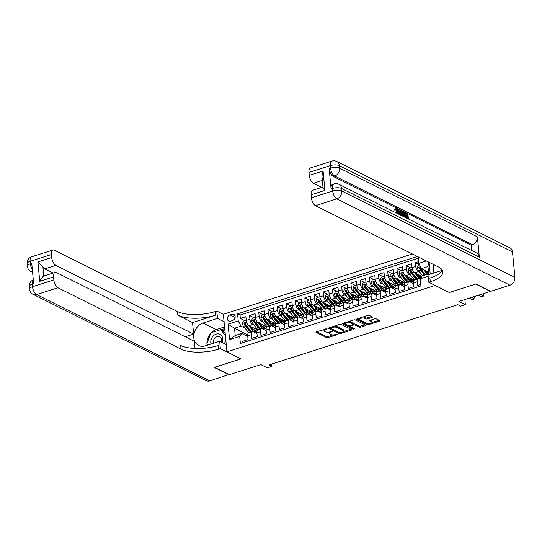 <?xml version="1.0" encoding="UTF-8"?>
<svg xmlns="http://www.w3.org/2000/svg" width="542" height="542" viewBox="0 0 542 542"><rect width="100%" height="100%" fill="white"/><g stroke="black" fill="none" stroke-linecap="round" stroke-linejoin="round"><path stroke-width="0.81" d="M327.083 328.75L316.44 331.812A1.077 0.4 174.6 0 0 315.945 332.205A1.077 0.4 174.6 0 0 316.115 332.388L326.521 337.578A1.077 0.4 174.6 0 0 328.005 337.578L337.612 334.516L337.835 334.109L335.559 334.509A3.448 1.267 174.6 0 1 330.816 334.509L329.949 334.075A3.448 1.267 174.6 0 1 329.407 333.479A3.448 1.267 174.6 0 1 330.993 332.232L332.463 331.433L330.18 331.826A3.448 1.267 174.6 0 1 325.437 331.826L324.57 331.392A3.448 1.267 174.6 0 1 324.035 330.796A3.448 1.267 174.6 0 1 325.613 329.55L327.083 328.75M371.914 317.456A1.077 0.4 174.6 0 0 372.408 317.07A1.077 0.4 174.6 0 0 372.239 316.88L369.319 315.424A1.077 0.4 174.6 0 0 367.842 315.424L357.171 318.825A1.077 0.4 174.6 0 0 356.677 319.218A1.077 0.4 174.6 0 0 356.846 319.407L367.252 324.59A1.077 0.4 174.6 0 0 368.729 324.59L379.4 321.189A1.077 0.4 174.6 0 0 379.895 320.803A1.077 0.4 174.6 0 0 379.725 320.613L376.202 318.859A1.077 0.4 174.6 0 0 374.718 318.859L370.152 320.315A1.077 0.4 174.6 0 0 369.658 320.701A1.077 0.4 174.6 0 0 369.827 320.891L371.575 321.758A2.879 1.064 174.6 0 1 372.029 322.26A2.879 1.064 174.6 0 1 370.01 323.479A2.879 1.064 174.6 0 1 366.738 323.303L359.888 319.888A2.879 1.064 174.6 0 1 359.441 319.387A2.879 1.064 174.6 0 1 361.453 318.168A2.879 1.064 174.6 0 1 364.725 318.344L365.87 318.913A1.077 0.4 174.6 0 0 367.347 318.913L371.914 317.456L371.839 316.684M449.21 292.443L435.084 285.478L226.922 351.839L241.055 358.885L214.571 367.327L229.293 374.671L260.844 364.61L267.321 367.842L271.928 366.372L268.981 364.908L457.8 304.712L460.747 306.176L465.354 304.712L464.867 299.57M449.216 292.524L475.7 284.083L490.422 291.42L458.878 301.481L465.354 304.712M341.203 324.394A1.077 0.4 174.6 0 0 339.719 324.394L329.055 327.795A1.077 0.4 174.6 0 0 328.56 328.181A1.077 0.4 174.6 0 0 328.73 328.371L339.129 333.554A1.077 0.4 174.6 0 0 340.613 333.554L351.284 330.153A1.077 0.4 174.6 0 0 351.778 329.766A1.077 0.4 174.6 0 0 351.609 329.577L341.203 324.394M343.113 323.31L353.784 319.909A1.077 0.4 174.6 0 1 355.261 319.909L365.667 325.098A1.077 0.4 174.6 0 1 365.836 325.281A1.077 0.4 174.6 0 1 365.342 325.674L360.776 327.131A1.077 0.4 174.6 0 1 359.292 327.131L355.071 325.024A1.077 0.4 174.6 0 0 353.594 325.024L350.566 325.993A1.077 0.4 174.6 0 0 350.071 326.379A1.077 0.4 174.6 0 0 350.24 326.569L354.631 328.757L353.364 329.163L342.788 323.886A1.077 0.4 174.6 0 1 342.619 323.703A1.077 0.4 174.6 0 1 343.113 323.31M418.6 261.623L415.362 262.653L419.461 264.699M420.003 272.375L418.451 271.603A4.39 2.08 -107.7 0 1 415.707 266.359L412.028 267.538L411.676 263.832L406.148 265.594L410.592 267.809M410.789 275.309L409.237 274.537A4.39 2.08 -107.7 0 1 406.5 269.299L402.814 270.472L402.462 266.766L396.94 268.527L401.378 270.743M401.581 278.249L400.03 277.47A4.39 2.08 -107.7 0 1 397.286 272.233L393.607 273.412L393.255 269.699L387.726 271.461L392.171 273.676M392.367 281.183L390.816 280.41A4.39 2.08 -107.7 0 1 388.079 275.173L384.393 276.345L384.041 272.64L378.519 274.401L382.957 276.616M383.16 284.116L381.609 283.344A4.39 2.08 -107.7 0 1 378.865 278.107L375.179 279.279L374.834 275.573L369.305 277.335L373.75 279.55M373.946 287.057L372.395 286.284A4.39 2.08 -107.7 0 1 369.658 281.047L365.972 282.219L365.62 278.513L360.091 280.275L364.536 282.49M364.739 289.99L363.187 289.218A4.39 2.08 -107.7 0 1 360.444 283.981L356.758 285.153L356.412 281.447L350.884 283.209L355.328 285.424M355.525 292.931L353.973 292.158A4.39 2.08 -107.7 0 1 351.236 286.914L347.551 288.093L347.198 284.381L341.67 286.149L346.114 288.358M346.318 295.864L344.766 295.092A4.39 2.08 -107.7 0 1 342.022 289.855L338.337 291.027L337.991 287.321L332.463 289.082L336.907 291.298M337.104 298.805L335.552 298.025A4.39 2.08 -107.7 0 1 332.815 292.788L329.13 293.967L328.777 290.255L323.249 292.016L327.693 294.231M327.89 301.738L326.338 300.966A4.39 2.08 -107.7 0 1 323.601 295.729L319.916 296.901L319.57 293.195L314.042 294.956L318.479 297.172M318.682 304.672L317.131 303.899A4.39 2.08 -107.7 0 1 314.394 298.662L310.708 299.834L310.356 296.128L304.828 297.89L309.272 300.105M309.468 307.612L307.917 306.84A4.39 2.08 -107.7 0 1 305.18 301.596L301.494 302.775L301.142 299.069L295.62 300.83L300.058 303.046M300.261 310.546L298.71 309.773A4.39 2.08 -107.7 0 1 295.966 304.536L292.287 305.708L291.935 302.002L286.406 303.764L290.851 305.979M291.047 313.486L289.496 312.707A4.39 2.08 -107.7 0 1 286.759 307.47L283.073 308.649L282.721 304.936L277.199 306.697L281.637 308.913M281.84 316.42L280.289 315.647A4.39 2.08 -107.7 0 1 277.545 310.41L273.866 311.582L273.514 307.876L267.985 309.638L272.43 311.853M272.626 319.353L271.075 318.581A4.39 2.08 -107.7 0 1 268.337 313.344L264.652 314.516L264.3 310.81L258.778 312.571L263.216 314.787M263.419 322.294L261.867 321.521A4.39 2.08 -107.7 0 1 259.123 316.284L255.445 317.456L255.092 313.75L249.564 315.512L249.916 319.218A4.39 2.08 72.3 0 0 252.653 324.455L254.205 325.227M254.008 317.727L249.564 315.512M242.653 342.74L242.511 341.304L248.04 339.543L247.687 335.83A4.39 2.08 72.3 0 1 248.71 332.822L252.396 331.65A4.39 2.08 72.3 0 0 251.373 334.658L251.725 338.364L257.254 336.602L256.901 332.896A4.39 2.08 72.3 0 1 257.924 329.888L261.61 328.716A4.39 2.08 -107.7 0 1 262.558 328.831L266.176 330.64M261.61 328.716A4.39 2.08 -107.7 0 0 260.587 331.724L260.932 335.43L266.461 333.669L266.108 329.963A4.39 2.08 72.3 0 1 267.131 326.955L270.817 325.776A4.39 2.08 -107.7 0 1 271.766 325.898L275.383 327.7M270.817 325.776A4.39 2.08 -107.7 0 0 269.794 328.784L270.146 332.497L275.675 330.728L275.322 327.022A4.39 2.08 72.3 0 1 276.345 324.014L280.031 322.842A4.39 2.08 -107.7 0 1 280.98 322.957L284.597 324.766M280.031 322.842A4.39 2.08 -107.7 0 0 279.008 325.85L279.36 329.556L284.882 327.795L284.536 324.089A4.39 2.08 72.3 0 1 285.553 321.081L289.238 319.902A4.39 2.08 -107.7 0 1 290.187 320.024L293.811 321.826M289.238 319.902A4.39 2.08 -107.7 0 0 288.215 322.91L288.568 326.623L294.096 324.861L293.744 321.149A4.39 2.08 72.3 0 1 294.767 318.14L298.452 316.968A4.39 2.08 -107.7 0 1 299.401 317.09L303.019 318.892M298.452 316.968A4.39 2.08 -107.7 0 0 297.429 319.976L297.782 323.682L303.303 321.921L302.958 318.215A4.39 2.08 72.3 0 1 303.974 315.207L307.66 314.035A4.39 2.08 -107.7 0 1 308.608 314.15L312.233 315.959M307.66 314.035A4.39 2.08 -107.7 0 0 306.637 317.043L306.989 320.749L312.517 318.987L312.165 315.281A4.39 2.08 72.3 0 1 313.188 312.273L316.874 311.094A4.39 2.08 -107.7 0 1 317.822 311.216L321.44 313.019M316.874 311.094A4.39 2.08 -107.7 0 0 315.851 314.103L316.203 317.808L321.724 316.047L321.379 312.341A4.39 2.08 72.3 0 1 322.402 309.333L326.081 308.161A4.39 2.08 -107.7 0 1 327.029 308.276L330.654 310.085M326.081 308.161A4.39 2.08 -107.7 0 0 325.058 311.169L325.41 314.875L330.938 313.113L330.586 309.407A4.39 2.08 72.3 0 1 331.609 306.399L335.295 305.221A4.39 2.08 -107.7 0 1 336.243 305.342L339.861 307.145M335.295 305.221A4.39 2.08 -107.7 0 0 334.272 308.229L334.624 311.941L340.146 310.18L339.8 306.467A4.39 2.08 72.3 0 1 340.823 303.459L344.502 302.287A4.39 2.08 -107.7 0 1 345.457 302.409L349.075 304.211M344.502 302.287A4.39 2.08 -107.7 0 0 343.486 305.295L343.831 309.001L349.36 307.239L349.007 303.534A4.39 2.08 72.3 0 1 350.03 300.525L353.716 299.353A4.39 2.08 -107.7 0 1 354.664 299.469L358.282 301.271M353.716 299.353A4.39 2.08 -107.7 0 0 352.693 302.361L353.045 306.067L358.574 304.306L358.221 300.593A4.39 2.08 72.3 0 1 359.244 297.585L362.93 296.413A4.39 2.08 -107.7 0 1 363.878 296.535L367.496 298.337M362.93 296.413A4.39 2.08 -107.7 0 0 361.907 299.421L362.252 303.127L367.781 301.366L367.429 297.66A4.39 2.08 72.3 0 1 368.452 294.652L372.137 293.479A4.39 2.08 -107.7 0 1 373.086 293.595L376.704 295.404M372.137 293.479A4.39 2.08 -107.7 0 0 371.114 296.488L371.466 300.193L376.995 298.432L376.643 294.726A4.39 2.08 72.3 0 1 377.666 291.718L381.351 290.539A4.39 2.08 -107.7 0 1 382.3 290.661L385.918 292.463M381.351 290.539A4.39 2.08 -107.7 0 0 380.328 293.547L380.674 297.26L386.202 295.498L385.85 291.786A4.39 2.08 72.3 0 1 386.873 288.778L390.558 287.606A4.39 2.08 -107.7 0 1 391.507 287.721L395.125 289.53M390.558 287.606A4.39 2.08 -107.7 0 0 389.535 290.614L389.888 294.32L395.416 292.558L395.064 288.852A4.39 2.08 72.3 0 1 396.087 285.844L399.772 284.665A4.39 2.08 -107.7 0 1 400.721 284.787L404.339 286.589M399.772 284.665A4.39 2.08 -107.7 0 0 398.749 287.673L399.095 291.386L404.623 289.624L404.271 285.912A4.39 2.08 72.3 0 1 405.294 282.904L408.98 281.732A4.39 2.08 -107.7 0 1 409.928 281.854L413.546 283.656M408.98 281.732A4.39 2.08 -107.7 0 0 407.957 284.74L408.309 288.446L413.837 286.684L413.485 282.978A4.39 2.08 72.3 0 1 414.508 279.97L418.194 278.798A4.39 2.08 -107.7 0 1 419.142 278.913L420.287 279.489M412.028 267.538A4.39 2.08 72.3 0 0 414.766 272.775L421.906 276.339M402.814 270.472A4.39 2.08 72.3 0 0 405.552 275.709L414.291 280.065M393.607 273.412A4.39 2.08 72.3 0 0 396.344 278.649L405.084 283.005M384.393 276.345A4.39 2.08 72.3 0 0 387.13 281.583L395.87 285.939M375.179 279.279A4.39 2.08 72.3 0 0 377.923 284.523L386.663 288.879M365.972 282.219A4.39 2.08 72.3 0 0 368.709 287.456L377.449 291.813M356.758 285.153A4.39 2.08 72.3 0 0 359.502 290.39L368.242 294.753M347.551 288.093A4.39 2.08 72.3 0 0 350.288 293.33L359.028 297.687M338.337 291.027A4.39 2.08 72.3 0 0 341.081 296.264L349.814 300.62M329.13 293.967A4.39 2.08 72.3 0 0 331.867 299.204L340.606 303.561M319.916 296.901A4.39 2.08 72.3 0 0 322.659 302.138L331.392 306.494M310.708 299.834A4.39 2.08 72.3 0 0 313.445 305.078L322.185 309.435M301.494 302.775A4.39 2.08 72.3 0 0 304.238 308.012L312.971 312.368M292.287 305.708A4.39 2.08 72.3 0 0 295.024 310.945L303.764 315.302M283.073 308.649A4.39 2.08 72.3 0 0 285.81 313.886L294.55 318.242M273.866 311.582A4.39 2.08 72.3 0 0 276.603 316.819L285.343 321.176M264.652 314.516A4.39 2.08 72.3 0 0 267.389 319.76L276.129 324.116M255.445 317.456A4.39 2.08 72.3 0 0 258.182 322.693L266.921 327.05M230.567 321.169L232.593 320.518A3.401 2.724 -63.5 0 0 235.093 317.531A3.401 2.724 -63.5 0 0 233.812 314.326A3.401 2.724 -63.5 0 0 231.996 314.224L229.971 314.868A3.401 2.724 -63.5 0 0 227.471 317.856A3.401 2.724 -63.5 0 0 228.751 321.06A3.401 2.724 -63.5 0 0 230.567 321.169M433.085 264.3L433.905 272.972M412.401 253.988L223.365 314.252L226.922 351.839M417.394 256.481L237.559 313.811L238.229 320.918L240.973 326.155L244.998 328.167M418.146 256.854L418.763 263.365L426.358 260.946M429.101 262.314L430.219 274.144M428.139 276.284L420.219 278.812L420.897 285.919L240.363 343.472L239.693 336.358L229.557 339.59L228.101 324.15L238.229 320.918M418.275 258.216L240.031 315.044L240.357 318.445L245.878 316.684L246.231 320.39A4.39 2.08 72.3 0 0 248.968 325.627L257.707 329.99M256.962 333.574L253.344 331.772A4.39 2.08 72.3 0 0 252.396 331.65M418.194 278.798A4.39 2.08 -107.7 0 0 417.171 281.806L417.523 285.512L420.761 284.482M259.123 316.284L258.778 312.571M268.337 313.344L267.985 309.638M277.545 310.41L277.199 306.697M286.759 307.47L286.406 303.764M295.966 304.536L295.62 300.83M305.18 301.596L304.828 297.89M314.394 298.662L314.042 294.956M323.601 295.729L323.249 292.016M332.815 292.788L332.463 289.082M342.022 289.855L341.67 286.149M351.236 286.914L350.884 283.209M360.444 283.981L360.091 280.275M369.658 281.047L369.305 277.335M378.865 278.107L378.519 274.401M388.079 275.173L387.726 271.461M397.286 272.233L396.94 268.527M406.5 269.299L406.148 265.594M415.707 266.359L415.362 262.653M420.219 278.812L422.191 275.919L428.641 273.866L427.95 266.549L421.5 268.608L428.471 272.084M240.973 326.155L234.523 328.215L235.214 335.525L241.664 333.472L239.693 336.358M247.674 334.773L234.523 328.215L228.101 324.15M247.755 336.507L241.664 333.472M271.928 366.372L271.705 364.034M254.191 332.192L256.955 331.304M244.794 320.661L240.357 318.445M240.031 315.044L237.559 313.811M263.398 329.251L266.169 328.371M272.612 326.318L275.377 325.437M281.82 323.378L284.591 322.497M291.034 320.444L293.798 319.563M300.241 317.51L303.012 316.623M309.455 314.57L312.219 313.689M318.662 311.636L321.433 310.749M327.876 308.696L330.64 307.815M337.083 305.763L339.854 304.882M346.297 302.822L349.062 301.941M355.505 299.889L358.276 299.008M364.719 296.955L367.483 296.067M373.926 294.015L376.697 293.134M383.14 291.081L385.911 290.2M392.354 288.141L395.118 287.26M401.561 285.207L404.332 284.326M410.775 282.274L413.539 281.386M421.5 268.608L418.763 263.365M235.214 335.525L229.557 339.59M428.607 262.071L427.95 266.549M429.237 274.462L428.641 273.866M324.062 329.387A3.448 1.267 174.6 0 0 323.933 329.78L324.035 330.796M329.475 332.009A3.448 1.267 174.6 0 0 329.312 332.463L329.407 333.479M316.724 331.724L326.426 336.562A1.077 0.4 174.6 0 0 327.903 336.562L333.154 334.888M343.567 331.568L350.904 329.231M329.333 327.7L339.035 332.537A1.077 0.4 174.6 0 0 339.36 332.632M330.857 327.876L330.627 328.283L339.759 332.835L342.11 332.415A3.448 1.267 174.6 0 0 343.696 331.169A3.448 1.267 174.6 0 0 343.154 330.573L336.914 327.463A3.448 1.267 174.6 0 0 332.171 327.463L330.857 327.876L330.796 327.239M343.696 331.169L343.594 330.153A3.448 1.267 174.6 0 0 343.059 329.556L343.154 330.573M334.475 326.067A3.448 1.267 174.6 0 1 336.812 326.447L343.059 329.556M364.962 324.746L360.681 326.115L360.776 327.131M353.262 324.082L353.499 324.008A1.077 0.4 174.6 0 1 354.976 324.008L359.197 326.115A1.077 0.4 174.6 0 0 360.681 326.115M343.391 323.222L353.547 328.215M350.694 322.842A2.879 1.064 174.6 0 0 347.422 322.666A2.879 1.064 174.6 0 0 345.41 323.886A2.879 1.064 174.6 0 0 345.857 324.38L348.269 325.586A1.077 0.4 174.6 0 0 349.753 325.586L352.781 324.624A1.077 0.4 174.6 0 0 353.276 324.231A1.077 0.4 174.6 0 0 353.106 324.048L350.694 322.842L350.599 321.826A2.879 1.064 174.6 0 0 348.77 321.508M345.383 322.585A2.879 1.064 174.6 0 0 345.315 322.869L345.41 323.886M353.276 324.231L353.181 323.215A1.077 0.4 174.6 0 0 353.011 323.032L353.106 324.048M350.599 321.826L353.011 323.032M362.876 317.009A2.879 1.064 174.6 0 1 364.631 317.327L365.769 317.897A1.077 0.4 174.6 0 0 367.252 317.897L371.541 316.535M359.4 318.12A2.879 1.064 174.6 0 0 359.339 318.371L359.441 319.387M372.029 322.26L371.927 321.243A2.879 1.064 174.6 0 0 371.48 320.742L371.575 321.758M370.43 320.22L371.48 320.742M371.968 322.51L379.027 320.268M357.449 318.737L367.151 323.574A1.077 0.4 174.6 0 0 368.472 323.621M246.292 320.884L245.919 320.302L243.155 321.182L242.43 323.506A2.906 1.375 72.3 0 0 243.514 326.291L247.274 331.04A8.394 3.977 72.3 0 0 249.076 332.707M252.382 328.886A6.971 3.299 72.3 0 0 252.409 327.341M248.527 325.342L251.881 329.57A8.394 3.977 72.3 0 0 255.797 331.636A8.394 3.977 72.3 0 0 257.396 329.827M250.323 326.304L252.111 328.56A6.971 3.299 72.3 0 0 255.363 330.274A6.971 3.299 72.3 0 0 256.427 329.346M251.928 331.799A8.394 3.977 -107.7 0 1 250.126 330.132L246.366 325.383A2.906 1.375 -107.7 0 1 245.431 323.398C244.889 322.68 244.523 322.802 244.327 323.75A2.906 1.375 72.3 0 0 245.262 325.735L249.022 330.485A8.394 3.977 72.3 0 0 250.824 332.151M254.828 329.604A8.394 3.977 72.3 0 0 254.936 328.608M254.144 328.208A6.971 3.299 -107.7 0 1 253.703 330.003M250.797 330.891A6.971 3.299 -107.7 0 1 249.252 329.475L245.492 324.726A1.484 0.705 -107.7 0 1 245.174 324.17L244.327 323.75M254.401 330.295A6.971 3.299 72.3 0 0 255.126 328.696M245.431 323.398L245.106 322.951M222.193 342.537A7.134 5.711 -63.5 0 0 219.212 334.048A7.134 5.711 -63.5 0 0 212.721 336.528A7.134 5.711 -63.5 0 0 211.048 344.014M221.265 342.077A4.885 3.909 -63.5 0 0 219.639 336.704A4.885 3.909 -63.5 0 0 219.137 336.501A4.885 3.909 -63.5 0 0 214.727 338.154A4.885 3.909 -63.5 0 0 213.521 343.228M207.091 344.272L207.681 345.091L206.82 343.892L210.892 332.808L220.838 329.638L223.189 330.816L225.187 333.506M220.838 329.638L225.404 335.796M225.804 340.01L224.456 343.669M228.995 374.522L209.768 380.891L36.632 294.57A6.585 5.271 -63.5 0 1 33.116 294.367A6.585 6.585 0 0 1 29.498 289.096A6.585 2.425 -5.4 0 1 32.52 286.711L53.848 279.916A6.585 3.116 72.3 0 0 57.953 287.768L36.632 294.57A6.585 3.116 -107.7 0 1 32.52 286.711L32.283 284.171L33.665 283.73L31.741 263.412L30.366 263.852L30.122 261.312A6.585 3.116 -107.7 0 1 31.653 256.8L52.98 250.004A6.585 3.116 72.3 0 0 51.443 254.516L30.122 261.312A6.585 2.425 174.6 0 0 27.1 263.697A6.585 6.585 0 0 1 31.653 256.8M229.022 374.759L214.3 367.415L240.953 358.838M224.07 321.697L217.491 318.418L203.081 323.012A12.344 9.878 -63.5 0 0 194.009 333.858A12.344 9.878 -63.5 0 0 198.65 345.491A12.344 9.878 -63.5 0 0 205.242 345.871L219.652 341.27L220.35 348.642L218.785 349.136A27.439 10.102 -5.4 0 1 181.035 349.136L57.953 287.768M217.491 318.418L216.8 311.054L215.235 311.548A27.439 10.102 -5.4 0 1 177.485 311.548L54.403 250.18A6.585 3.116 72.3 0 0 52.98 250.004M192.552 322.551L215.581 315.207A27.439 10.102 -5.4 0 1 177.83 315.207L192.552 322.551L193.643 334.082L185.235 336.758M194.998 348.459L194.321 341.291L56.517 272.585A6.585 3.116 72.3 0 0 55.094 272.402A6.585 3.116 72.3 0 0 53.563 276.915L39.749 281.318L37.913 261.922L42.94 267.199L43.78 276.041A6.585 3.116 -107.7 0 1 44.044 275.925L55.094 272.402M37.913 261.922L51.727 257.511L51.443 254.516M51.727 257.511A6.585 3.116 72.3 0 0 55.84 265.37L44.783 268.893A6.585 3.116 -107.7 0 1 42.94 267.199M193.643 334.082L55.84 265.37M209.768 380.891A6.585 5.271 116.5 0 1 206.251 380.694L33.116 294.367M226.231 344.556L219.652 341.27M240.96 358.912L220.35 348.642M223.372 314.333L216.8 311.054M53.848 279.916L53.563 276.915M53.102 273.039L44.783 268.893M218.785 349.136L218.44 345.478A27.439 10.102 -5.4 0 1 180.689 345.484L181.035 349.136M43.78 276.041C42.337 276.989 40.996 278.751 39.749 281.318M207.119 345.268A12.344 9.878 116.5 0 1 206.969 344.102M206.942 343.56A12.344 9.878 116.5 0 1 210.689 333.357M211.339 332.666A12.344 9.878 116.5 0 1 216.272 329.59L224.564 326.941M224.72 328.567L221.041 329.746M224.855 329.97L222.809 330.627M397.103 213.345L397.103 212.2L395.775 209.185M397.679 213.636L397.842 211.963L396.514 208.948L395.667 209.978L394.928 210.215L394.413 209.768L395.66 208.46M400.192 211.976L400.342 210.865L401.608 210.892L400.938 215.262M398.898 214.239L398.35 212.349M407.089 218.324L407.015 217.545L405.159 216.617L405.091 215.912L405.829 215.682L407.686 216.604L407.489 214.497L406.751 214.734L404.786 213.751M406.893 216.211L406.751 214.734M479.324 257.186L341.521 188.474A6.585 5.271 -63.5 0 0 338.933 184.341L476.736 253.053A6.585 5.271 116.5 0 1 479.324 257.186L477.407 236.868A6.585 5.271 116.5 0 1 472.455 244.72L471.073 245.16L333.269 176.455A6.585 3.116 -107.7 0 1 329.163 168.596L331.081 188.914A6.585 3.116 -107.7 0 1 332.619 184.402L333.994 183.962A6.585 3.116 72.3 0 0 332.463 188.474L331.081 188.914M471.073 245.16L471.574 250.479M401.52 215.547L401.859 211.868L402.598 211.631L404.657 212.417L405.125 217.349M475.978 283.994L449.311 292.497L428.702 282.219L430.267 281.718A27.439 10.102 174.6 0 0 442.855 271.793A27.439 10.102 174.6 0 0 438.573 267.037L315.491 205.669A6.585 3.116 -107.7 0 1 311.379 197.81L332.707 191.014L332.463 188.474A6.585 2.425 174.6 0 1 341.521 188.474L341.765 191.014L514.9 277.341A6.585 5.271 116.5 0 1 509.947 285.2L490.7 291.332L475.978 283.994M428.702 282.219L428.004 274.855L442.076 270.37M324.915 190.411L323.025 187.6L321.948 176.197L323.079 171.008L324.915 190.411L311.094 194.815L311.379 197.81M311.094 194.815A6.585 3.116 -107.7 0 1 312.632 190.303L322.971 187.01M512.502 251.942L339.367 165.615A6.585 5.271 -63.5 0 0 336.772 161.489L509.914 247.809A6.585 5.271 116.5 0 1 512.502 251.942L514.9 277.341M441.737 269.347L441.838 270.444M321.691 187.417L313.371 183.271A6.585 3.116 -107.7 0 1 309.265 175.412L323.079 171.008M329.163 168.596L330.545 168.155L330.302 165.615L308.981 172.417L309.265 175.412M308.981 172.417A6.585 3.116 -107.7 0 1 310.512 167.905L331.839 161.109A6.585 3.116 72.3 0 0 330.302 165.615A6.585 2.425 174.6 0 1 339.367 165.615L339.604 168.155L477.407 236.868M430.267 281.718L429.921 278.06A27.439 10.102 174.6 0 0 442.231 270.011M407.489 214.497L405.402 213.46L405.341 212.755L404.711 212.952M405.341 212.755L407.923 214.043L408.383 218.975M405.402 213.46L404.779 213.656M407.889 218.724L407.753 217.308L405.897 216.38L405.159 216.617M405.897 216.38L405.829 215.682M407.753 217.308L407.015 217.545M402.469 216.021L402.049 214.049L402.598 211.631M404.623 217.098L404.224 212.87L403.499 212.505L402.706 212.518L402.55 214.314L403.356 216.786M403.831 216.698L403.492 213.108L402.76 212.742L403.499 212.505L402.706 212.518M402.049 214.049L401.317 214.286M404.224 212.87L403.492 213.108M402.76 212.742L401.968 212.755M399.84 214.713L398.241 209.212L398.77 209.476L399.352 211.556L400.856 212.308L401.08 210.628M400.572 214.442L400.768 212.931L399.562 212.335L400.436 215.445L400.572 214.442L400.186 214.564M398.241 209.212L397.571 209.429M399.955 213.738L399.759 213.033M400.768 212.931L400.037 213.169M397.842 211.963L397.103 212.2M395.64 212.62L395.47 212.03L395.951 212.091L396.222 212.904M395.47 212.03L394.854 212.227M395.667 209.978L395.152 209.53L396.398 208.223C397.503 208.927 398.146 210.255 398.336 212.207L398.241 213.914M395.152 209.53L394.413 209.768M395.043 208.358L396.398 208.223M255.506 317.944L255.133 317.368L252.369 318.249L251.637 320.573A2.906 1.375 72.3 0 0 252.721 323.357L256.481 328.1A8.394 3.977 72.3 0 0 258.283 329.773M261.596 325.952A6.971 3.299 72.3 0 0 261.617 324.407M257.741 322.409L261.088 326.636A8.394 3.977 72.3 0 0 265.004 328.696A8.394 3.977 72.3 0 0 266.603 326.894M259.53 323.364L261.319 325.627A6.971 3.299 72.3 0 0 264.571 327.341A6.971 3.299 72.3 0 0 265.634 326.413M261.142 328.865A8.394 3.977 -107.7 0 1 259.34 327.192L255.58 322.443A2.906 1.375 -107.7 0 1 254.638 320.457C254.103 319.746 253.731 319.861 253.534 320.81A2.906 1.375 72.3 0 0 254.469 322.795L258.236 327.544A8.394 3.977 72.3 0 0 260.031 329.218M264.042 326.663A8.394 3.977 72.3 0 0 264.15 325.667M263.358 325.275A6.971 3.299 -107.7 0 1 262.911 327.07M260.011 327.951A6.971 3.299 -107.7 0 1 258.466 326.535L254.706 321.785A1.484 0.705 -107.7 0 1 254.381 321.237L253.534 320.81M263.615 327.354A6.971 3.299 72.3 0 0 264.333 325.762M254.638 320.457L254.32 320.017M264.713 315.01L264.34 314.428L261.583 315.308L260.851 317.639A2.906 1.375 72.3 0 0 261.935 320.417L265.695 325.166A8.394 3.977 72.3 0 0 267.497 326.84M270.804 323.018A6.971 3.299 72.3 0 0 270.831 321.474M266.949 319.468L270.302 323.696A8.394 3.977 72.3 0 0 274.218 325.762A8.394 3.977 72.3 0 0 275.817 323.96M268.744 320.43L270.533 322.686A6.971 3.299 72.3 0 0 273.785 324.401A6.971 3.299 72.3 0 0 274.848 323.472M270.35 325.925A8.394 3.977 -107.7 0 1 268.547 324.258L264.787 319.509A2.906 1.375 -107.7 0 1 263.852 317.524C263.31 316.813 262.945 316.928 262.748 317.876A2.906 1.375 72.3 0 0 263.683 319.861L267.443 324.611A8.394 3.977 72.3 0 0 269.245 326.277M273.256 323.73A8.394 3.977 72.3 0 0 273.358 322.734M272.565 322.334A6.971 3.299 -107.7 0 1 272.125 324.136M269.218 325.017A6.971 3.299 -107.7 0 1 267.673 323.601L263.913 318.852A1.484 0.705 -107.7 0 1 263.595 318.296L262.748 317.876M272.822 324.421A6.971 3.299 72.3 0 0 273.547 322.822M263.852 317.524L263.534 317.077M273.927 312.07L273.554 311.494L270.79 312.375L270.058 314.699A2.906 1.375 72.3 0 0 271.142 317.483L274.902 322.233A8.394 3.977 72.3 0 0 276.705 323.899M280.018 320.078A6.971 3.299 72.3 0 0 280.038 318.533M276.163 316.535L279.509 320.762A8.394 3.977 72.3 0 0 283.425 322.829A8.394 3.977 72.3 0 0 285.031 321.02M277.951 317.497L279.74 319.753A6.971 3.299 72.3 0 0 282.992 321.467A6.971 3.299 72.3 0 0 284.062 320.539M279.564 322.991A8.394 3.977 -107.7 0 1 277.761 321.318L274.001 316.569A2.906 1.375 -107.7 0 1 273.06 314.59C272.524 313.872 272.152 313.994 271.955 314.943A2.906 1.375 72.3 0 0 272.89 316.928L276.657 321.67A8.394 3.977 72.3 0 0 278.459 323.344M282.463 320.796A8.394 3.977 72.3 0 0 282.572 319.794M281.779 319.401A6.971 3.299 -107.7 0 1 281.332 321.196M278.432 322.077A6.971 3.299 -107.7 0 1 276.887 320.661L273.127 315.918A1.484 0.705 -107.7 0 1 272.802 315.363L271.955 314.943M282.036 321.481A6.971 3.299 72.3 0 0 282.755 319.888M273.06 314.59L272.741 314.143M283.134 309.136L282.761 308.554L280.004 309.435L279.272 311.765A2.906 1.375 72.3 0 0 280.356 314.543L284.116 319.292A8.394 3.977 72.3 0 0 285.919 320.966M289.225 317.145A6.971 3.299 72.3 0 0 289.252 315.6M285.37 313.594L288.723 317.822A8.394 3.977 72.3 0 0 292.639 319.888A8.394 3.977 72.3 0 0 294.238 318.086M287.165 314.556L288.954 316.819A6.971 3.299 72.3 0 0 292.206 318.533A6.971 3.299 72.3 0 0 293.269 317.605M288.771 320.051A8.394 3.977 -107.7 0 1 286.969 318.384L283.209 313.635A2.906 1.375 -107.7 0 1 282.274 311.65C281.732 310.939 281.366 311.054 281.169 312.002A2.906 1.375 72.3 0 0 282.104 313.987L285.864 318.737A8.394 3.977 72.3 0 0 287.666 320.403M291.677 317.856A8.394 3.977 72.3 0 0 291.779 316.86M290.986 316.467A6.971 3.299 -107.7 0 1 290.546 318.262M287.639 319.143A6.971 3.299 -107.7 0 1 286.095 317.727L282.335 312.978A1.484 0.705 -107.7 0 1 282.016 312.422L281.169 312.002M291.244 318.547A6.971 3.299 72.3 0 0 291.969 316.955M282.274 311.65L281.955 311.21M292.348 306.203L291.975 305.62L289.211 306.501L288.486 308.825A2.906 1.375 72.3 0 0 289.563 311.609L293.324 316.359A8.394 3.977 72.3 0 0 295.126 318.025M298.439 314.204A6.971 3.299 72.3 0 0 298.459 312.659M294.584 310.661L297.931 314.888A8.394 3.977 72.3 0 0 301.847 316.955A8.394 3.977 72.3 0 0 303.452 315.146M296.372 311.623L298.161 313.879A6.971 3.299 72.3 0 0 301.413 315.593A6.971 3.299 72.3 0 0 302.483 314.665M297.985 317.117A8.394 3.977 -107.7 0 1 296.183 315.444L292.423 310.702A2.906 1.375 -107.7 0 1 291.481 308.716C290.946 307.998 290.573 308.12 290.377 309.069A2.906 1.375 72.3 0 0 291.318 311.054L295.078 315.796A8.394 3.977 72.3 0 0 296.88 317.47M300.885 314.922A8.394 3.977 72.3 0 0 300.993 313.926M300.2 313.527A6.971 3.299 -107.7 0 1 299.76 315.322M296.853 316.21A6.971 3.299 -107.7 0 1 295.309 314.794L291.549 310.044A1.484 0.705 -107.7 0 1 291.223 309.489L290.377 309.069M300.458 315.613A6.971 3.299 72.3 0 0 301.176 314.014M291.481 308.716L291.162 308.269M301.555 303.263L301.183 302.687L298.425 303.567L297.693 305.891A2.906 1.375 72.3 0 0 298.777 308.676L302.538 313.418A8.394 3.977 72.3 0 0 304.34 315.092M307.646 311.271A6.971 3.299 72.3 0 0 307.673 309.726M303.791 307.721L307.145 311.955A8.394 3.977 72.3 0 0 311.061 314.014A8.394 3.977 72.3 0 0 312.659 312.212M305.586 308.683L307.375 310.945A6.971 3.299 72.3 0 0 310.627 312.659A6.971 3.299 72.3 0 0 311.691 311.731M307.192 314.184A8.394 3.977 -107.7 0 1 305.39 312.51L301.63 307.761A2.906 1.375 -107.7 0 1 300.695 305.776C300.153 305.065 299.787 305.18 299.59 306.128A2.906 1.375 72.3 0 0 300.525 308.113L304.286 312.863A8.394 3.977 72.3 0 0 306.088 314.536M310.099 311.982A8.394 3.977 72.3 0 0 310.2 310.986M309.407 310.593A6.971 3.299 -107.7 0 1 308.967 312.388M306.061 313.269A6.971 3.299 -107.7 0 1 304.523 311.853L300.756 307.104A1.484 0.705 -107.7 0 1 300.437 306.555L299.59 306.128M309.665 312.673A6.971 3.299 72.3 0 0 310.39 311.081M300.695 305.776L300.376 305.336M310.769 300.329L310.397 299.746L307.632 300.627L306.907 302.951A2.906 1.375 72.3 0 0 307.985 305.735L311.745 310.485A8.394 3.977 72.3 0 0 313.547 312.158M316.86 308.337A6.971 3.299 72.3 0 0 316.887 306.792M313.005 304.787L316.352 309.015A8.394 3.977 72.3 0 0 320.268 311.081A8.394 3.977 72.3 0 0 321.873 309.279M314.794 305.749L316.589 308.005A6.971 3.299 72.3 0 0 319.834 309.719A6.971 3.299 72.3 0 0 320.905 308.791M316.406 311.243A8.394 3.977 -107.7 0 1 314.604 309.577L310.844 304.828A2.906 1.375 -107.7 0 1 309.902 302.842C309.367 302.131 309.001 302.246 308.798 303.195A2.906 1.375 72.3 0 0 309.739 305.18L313.5 309.929A8.394 3.977 72.3 0 0 315.302 311.596M319.306 309.048A8.394 3.977 72.3 0 0 319.414 308.052M318.621 307.653A6.971 3.299 -107.7 0 1 318.181 309.455M315.275 310.336A6.971 3.299 -107.7 0 1 313.73 308.92L309.97 304.17A1.484 0.705 -107.7 0 1 309.645 303.615L308.798 303.195M318.879 309.739A6.971 3.299 72.3 0 0 319.597 308.141M309.902 302.842L309.584 302.395M319.976 297.389L319.611 296.813L316.846 297.693L316.115 300.017A2.906 1.375 72.3 0 0 317.199 302.802L320.959 307.551A8.394 3.977 72.3 0 0 322.761 309.218M326.067 305.397A6.971 3.299 72.3 0 0 326.094 303.852M322.212 301.853L325.566 306.081A8.394 3.977 72.3 0 0 329.482 308.147A8.394 3.977 72.3 0 0 331.081 306.338M324.008 302.809L325.796 305.071A6.971 3.299 72.3 0 0 329.048 306.786A6.971 3.299 72.3 0 0 330.112 305.857M325.613 308.31A8.394 3.977 -107.7 0 1 323.811 306.637L320.051 301.887A2.906 1.375 -107.7 0 1 319.116 299.902C318.574 299.191 318.208 299.306 318.012 300.254A2.906 1.375 72.3 0 0 318.947 302.24L322.707 306.989A8.394 3.977 72.3 0 0 324.509 308.662M328.52 306.115A8.394 3.977 72.3 0 0 328.628 305.112M327.829 304.719A6.971 3.299 -107.7 0 1 327.388 306.515M324.489 307.395A6.971 3.299 -107.7 0 1 322.944 305.979L319.177 301.237A1.484 0.705 -107.7 0 1 318.859 300.681L318.012 300.254M328.086 306.799A6.971 3.299 72.3 0 0 328.811 305.207M319.116 299.902L318.798 299.462M329.19 294.455L328.818 293.872L326.054 294.753L325.329 297.084A2.906 1.375 72.3 0 0 326.406 299.862L330.173 304.611A8.394 3.977 72.3 0 0 331.968 306.284M335.281 302.463A6.971 3.299 72.3 0 0 335.308 300.918M331.426 298.913L334.773 303.141A8.394 3.977 72.3 0 0 338.689 305.207A8.394 3.977 72.3 0 0 340.295 303.405M333.215 299.875L335.01 302.138A6.971 3.299 72.3 0 0 338.262 303.845A6.971 3.299 72.3 0 0 339.326 302.917M334.827 305.37A8.394 3.977 -107.7 0 1 333.025 303.703L329.265 298.954A2.906 1.375 -107.7 0 1 328.323 296.969C327.788 296.257 327.422 296.372 327.219 297.321A2.906 1.375 72.3 0 0 328.161 299.306L331.921 304.055A8.394 3.977 72.3 0 0 333.723 305.722M337.727 303.174A8.394 3.977 72.3 0 0 337.835 302.179M337.043 301.779A6.971 3.299 -107.7 0 1 336.602 303.581M333.696 304.462A6.971 3.299 -107.7 0 1 332.151 303.046L328.391 298.296A1.484 0.705 -107.7 0 1 328.066 297.741L327.219 297.321M337.3 303.866A6.971 3.299 72.3 0 0 338.018 302.273M328.323 296.969L328.005 296.528M338.398 291.521L338.032 290.939L335.268 291.82L334.536 294.143A2.906 1.375 72.3 0 0 335.62 296.928L339.38 301.677A8.394 3.977 72.3 0 0 341.182 303.344M344.488 299.523A6.971 3.299 72.3 0 0 344.516 297.978M340.633 295.979L343.987 300.207A8.394 3.977 72.3 0 0 347.903 302.273A8.394 3.977 72.3 0 0 349.502 300.464M342.429 296.941L344.217 299.198A6.971 3.299 72.3 0 0 347.469 300.912A6.971 3.299 72.3 0 0 348.533 299.983M344.034 302.436A8.394 3.977 -107.7 0 1 342.239 300.763L338.472 296.02A2.906 1.375 -107.7 0 1 337.537 294.035C337.002 293.317 336.629 293.439 336.433 294.387A2.906 1.375 72.3 0 0 337.368 296.372L341.128 301.115A8.394 3.977 72.3 0 0 342.93 302.788M346.941 300.241A8.394 3.977 72.3 0 0 347.049 299.245M346.25 298.845A6.971 3.299 -107.7 0 1 345.81 300.641M342.91 301.528A6.971 3.299 -107.7 0 1 341.365 300.112L337.605 295.363A1.484 0.705 -107.7 0 1 337.28 294.807L336.433 294.387M346.514 300.925A6.971 3.299 72.3 0 0 347.232 299.333M337.537 294.035L337.219 293.588M347.612 288.581L347.239 287.998L344.475 288.886L343.75 291.21A2.906 1.375 72.3 0 0 344.827 293.994L348.594 298.737A8.394 3.977 72.3 0 0 350.389 300.41M353.702 296.589A6.971 3.299 72.3 0 0 353.73 295.044M349.847 293.039L353.194 297.273A8.394 3.977 72.3 0 0 357.117 299.333A8.394 3.977 72.3 0 0 358.716 297.531M351.636 294.001L353.431 296.264A6.971 3.299 72.3 0 0 356.683 297.978A6.971 3.299 72.3 0 0 357.747 297.05M353.248 299.502A8.394 3.977 -107.7 0 1 351.446 297.829L347.686 293.08A2.906 1.375 -107.7 0 1 346.751 291.095C346.209 290.383 345.843 290.498 345.64 291.447A2.906 1.375 72.3 0 0 346.582 293.432L350.342 298.181A8.394 3.977 72.3 0 0 352.144 299.855M356.148 297.301A8.394 3.977 72.3 0 0 356.257 296.305M355.464 295.912A6.971 3.299 -107.7 0 1 355.024 297.707M352.117 298.588A6.971 3.299 -107.7 0 1 350.572 297.172L346.812 292.423A1.484 0.705 -107.7 0 1 346.487 291.874L345.64 291.447M355.721 297.992A6.971 3.299 72.3 0 0 356.44 296.399M346.751 291.095L346.426 290.654M356.826 285.648L356.453 285.065L353.689 285.946L352.957 288.269A2.906 1.375 72.3 0 0 354.041 291.054L357.801 295.803A8.394 3.977 72.3 0 0 359.603 297.47M362.91 293.649A6.971 3.299 72.3 0 0 362.937 292.104M359.055 290.106L362.408 294.333A8.394 3.977 72.3 0 0 366.324 296.399A8.394 3.977 72.3 0 0 367.923 294.591M360.85 291.068L362.639 293.324A6.971 3.299 72.3 0 0 365.891 295.038A6.971 3.299 72.3 0 0 366.954 294.11M362.456 296.562A8.394 3.977 -107.7 0 1 360.66 294.895L356.893 290.146A2.906 1.375 -107.7 0 1 355.958 288.161C355.423 287.443 355.051 287.565 354.854 288.513A2.906 1.375 72.3 0 0 355.789 290.498L359.549 295.248A8.394 3.977 72.3 0 0 361.351 296.914M365.362 294.367A8.394 3.977 72.3 0 0 365.471 293.371M364.671 292.971A6.971 3.299 -107.7 0 1 364.231 294.767M361.331 295.654A6.971 3.299 -107.7 0 1 359.786 294.238L356.026 289.489A1.484 0.705 -107.7 0 1 355.701 288.933L354.854 288.513M364.935 295.058A6.971 3.299 72.3 0 0 365.654 293.459M355.958 288.161L355.64 287.714M366.033 282.707L365.66 282.131L362.896 283.012L362.171 285.336A2.906 1.375 72.3 0 0 363.255 288.12L367.015 292.863A8.394 3.977 72.3 0 0 368.817 294.536M372.124 290.715A6.971 3.299 72.3 0 0 372.151 289.171M368.269 287.172L371.616 291.4A8.394 3.977 72.3 0 0 375.538 293.459A8.394 3.977 72.3 0 0 377.137 291.657M370.057 288.127L371.853 290.39A6.971 3.299 72.3 0 0 375.105 292.104A6.971 3.299 72.3 0 0 376.168 291.176M371.67 293.628A8.394 3.977 -107.7 0 1 369.868 291.955L366.107 287.206A2.906 1.375 -107.7 0 1 365.173 285.221C364.631 284.509 364.265 284.625 364.061 285.573A2.906 1.375 72.3 0 0 365.003 287.558L368.763 292.307A8.394 3.977 72.3 0 0 370.565 293.981M374.569 291.433A8.394 3.977 72.3 0 0 374.678 290.431M373.885 290.038A6.971 3.299 -107.7 0 1 373.445 291.833M370.538 292.714A6.971 3.299 -107.7 0 1 368.994 291.298L365.233 286.555A1.484 0.705 -107.7 0 1 364.915 286L364.061 285.573M374.143 292.118A6.971 3.299 72.3 0 0 374.861 290.526M365.173 285.221L364.847 284.78M375.247 279.774L374.874 279.191L372.11 280.072L371.378 282.402A2.906 1.375 72.3 0 0 372.462 285.18L376.223 289.929A8.394 3.977 72.3 0 0 378.025 291.603M381.331 287.782A6.971 3.299 72.3 0 0 381.358 286.237M377.476 284.232L380.83 288.459A8.394 3.977 72.3 0 0 384.745 290.526A8.394 3.977 72.3 0 0 386.344 288.723M379.271 285.194L381.06 287.45A6.971 3.299 72.3 0 0 384.312 289.164A6.971 3.299 72.3 0 0 385.376 288.236M380.884 290.688A8.394 3.977 -107.7 0 1 379.082 289.022L375.315 284.272A2.906 1.375 -107.7 0 1 374.38 282.287C373.844 281.576 373.472 281.691 373.275 282.639A2.906 1.375 72.3 0 0 374.21 284.625L377.977 289.374A8.394 3.977 72.3 0 0 379.773 291.04M383.783 288.493A8.394 3.977 72.3 0 0 383.892 287.497M383.099 287.097A6.971 3.299 -107.7 0 1 382.652 288.9M379.752 289.78A6.971 3.299 -107.7 0 1 378.208 288.364L374.447 283.615A1.484 0.705 -107.7 0 1 374.122 283.06L373.275 282.639M383.357 289.184A6.971 3.299 72.3 0 0 384.075 287.585M374.38 282.287L374.061 281.847M384.454 276.84L384.082 276.257L381.317 277.138L380.592 279.462A2.906 1.375 72.3 0 0 381.676 282.247L385.437 286.996A8.394 3.977 72.3 0 0 387.239 288.662M390.545 284.841A6.971 3.299 72.3 0 0 390.572 283.297M386.69 281.298L390.037 285.526A8.394 3.977 72.3 0 0 393.959 287.592A8.394 3.977 72.3 0 0 395.558 285.783M388.485 282.26L390.274 284.516A6.971 3.299 72.3 0 0 393.526 286.23A6.971 3.299 72.3 0 0 394.59 285.302M390.091 287.755A8.394 3.977 -107.7 0 1 388.289 286.081L384.529 281.339A2.906 1.375 -107.7 0 1 383.594 279.354C383.052 278.635 382.686 278.757 382.489 279.706A2.906 1.375 72.3 0 0 383.424 281.691L387.184 286.433A8.394 3.977 72.3 0 0 388.987 288.107M392.991 285.559A8.394 3.977 72.3 0 0 393.099 284.557M392.306 284.164A6.971 3.299 -107.7 0 1 391.866 285.959M388.96 286.84A6.971 3.299 -107.7 0 1 387.415 285.424L383.655 280.681A1.484 0.705 -107.7 0 1 383.336 280.126L382.489 279.706M392.564 286.244A6.971 3.299 72.3 0 0 393.289 284.652M383.594 279.354L383.269 278.906M393.668 273.9L393.296 273.317L390.531 274.198L389.8 276.528A2.906 1.375 72.3 0 0 390.884 279.306L394.644 284.055A8.394 3.977 72.3 0 0 396.446 285.729M399.759 281.908A6.971 3.299 72.3 0 0 399.779 280.363M395.904 278.358L399.251 282.592A8.394 3.977 72.3 0 0 403.167 284.652A8.394 3.977 72.3 0 0 404.766 282.849M397.692 279.32L399.481 281.583A6.971 3.299 72.3 0 0 402.733 283.297A6.971 3.299 72.3 0 0 403.797 282.368M399.305 284.814A8.394 3.977 -107.7 0 1 397.503 283.148L393.743 278.398A2.906 1.375 -107.7 0 1 392.801 276.413C392.266 275.702 391.893 275.817 391.697 276.766A2.906 1.375 72.3 0 0 392.632 278.751L396.398 283.5A8.394 3.977 72.3 0 0 398.194 285.167M402.205 282.619A8.394 3.977 72.3 0 0 402.313 281.623M401.52 281.23A6.971 3.299 -107.7 0 1 401.073 283.026M398.174 283.906A6.971 3.299 -107.7 0 1 396.629 282.49L392.869 277.741A1.484 0.705 -107.7 0 1 392.543 277.192L391.697 276.766M401.778 283.31A6.971 3.299 72.3 0 0 402.496 281.718M392.801 276.413L392.483 275.973M402.875 270.966L402.503 270.383L399.745 271.264L399.014 273.588A2.906 1.375 72.3 0 0 400.098 276.373L403.858 281.122A8.394 3.977 72.3 0 0 405.66 282.788M408.966 278.967A6.971 3.299 72.3 0 0 408.993 277.423M405.111 275.424L408.465 279.652A8.394 3.977 72.3 0 0 412.381 281.718A8.394 3.977 72.3 0 0 413.98 279.909M406.906 276.386L408.695 278.642A6.971 3.299 72.3 0 0 411.947 280.356A6.971 3.299 72.3 0 0 413.011 279.428M408.512 281.881A8.394 3.977 -107.7 0 1 406.71 280.207L402.95 275.465A2.906 1.375 -107.7 0 1 402.015 273.48C401.473 272.762 401.107 272.883 400.911 273.832A2.906 1.375 72.3 0 0 401.846 275.817L405.606 280.56A8.394 3.977 72.3 0 0 407.408 282.233M411.419 279.686A8.394 3.977 72.3 0 0 411.52 278.69M410.728 278.29A6.971 3.299 -107.7 0 1 410.287 280.085M407.381 280.973A6.971 3.299 -107.7 0 1 405.836 279.557L402.076 274.808A1.484 0.705 -107.7 0 1 401.757 274.252L400.911 273.832M410.985 280.377A6.971 3.299 72.3 0 0 411.71 278.778M402.015 273.48L401.697 273.032M412.089 268.026L411.717 267.45L408.953 268.331L408.221 270.654A2.906 1.375 72.3 0 0 409.305 273.439L413.065 278.182A8.394 3.977 72.3 0 0 414.867 279.855M418.18 276.034A6.971 3.299 72.3 0 0 418.2 274.489M414.325 272.49L417.672 276.718A8.394 3.977 72.3 0 0 420.26 278.751M416.114 273.446L417.902 275.709A6.971 3.299 72.3 0 0 421.154 277.423A6.971 3.299 72.3 0 0 421.175 277.416M417.726 278.947A8.394 3.977 -107.7 0 1 415.924 277.274L412.164 272.524A2.906 1.375 -107.7 0 1 411.222 270.539C410.687 269.828 410.314 269.943 410.118 270.892A2.906 1.375 72.3 0 0 411.053 272.877L414.82 277.626A8.394 3.977 72.3 0 0 416.622 279.299M420.626 276.745A8.394 3.977 72.3 0 0 420.734 275.749M419.942 275.356A6.971 3.299 -107.7 0 1 419.494 277.152M416.595 278.032A6.971 3.299 -107.7 0 1 415.05 276.616L411.29 271.867A1.484 0.705 -107.7 0 1 410.965 271.318L410.118 270.892M420.199 277.436A6.971 3.299 72.3 0 0 420.917 275.844M411.222 270.539L410.904 270.099M469.27 298.168L472.306 299.679L474.609 298.947L471.574 297.429M474.514 297.768L474.386 296.535L474.514 297.768M419.583 264.936L418.167 265.39L417.435 267.714A2.906 1.375 72.3 0 0 418.519 270.499L422.279 275.248A8.394 3.977 72.3 0 0 422.706 275.756M427.387 273.1A6.971 3.299 72.3 0 0 427.414 271.556M423.62 269.659L426.886 273.778A8.394 3.977 72.3 0 0 427.313 274.286M425.328 270.512L427.116 272.768A6.971 3.299 72.3 0 0 428.322 273.967M425.565 274.848A8.394 3.977 -107.7 0 1 425.131 274.34L421.371 269.591A2.906 1.375 -107.7 0 1 420.436 267.606C419.894 266.894 419.528 267.01 419.332 267.958A2.906 1.375 72.3 0 0 420.267 269.943L424.027 274.692A8.394 3.977 72.3 0 0 424.461 275.2M425.47 274.875A6.971 3.299 -107.7 0 1 424.257 273.683L420.497 268.934A1.484 0.705 -107.7 0 1 420.179 268.378L419.332 267.958M420.436 267.606L420.118 267.159M478.478 295.227L481.52 296.745L483.823 296.007L480.781 294.496M483.728 294.834L483.593 293.601L483.728 294.834M418.451 271.603L414.766 272.775M409.237 274.537L405.552 275.709M400.03 277.47L396.344 278.649M390.816 280.41L387.13 281.583M381.609 283.344L377.923 284.523M372.395 286.284L368.709 287.456M363.187 289.218L359.502 290.39M353.973 292.158L350.288 293.33M344.766 295.092L341.081 296.264M335.552 298.025L331.867 299.204M326.338 300.966L322.659 302.138M317.131 303.899L313.445 305.078M307.917 306.84L304.238 308.012M298.71 309.773L295.024 310.945M289.496 312.707L285.81 313.886M280.289 315.647L276.603 316.819M271.075 318.581L267.389 319.76M261.867 321.521L258.182 322.693M252.653 324.455L248.968 325.627M251.373 334.658L247.687 335.83M417.171 281.806L413.485 282.978M407.957 284.74L404.271 285.912M398.749 287.673L395.064 288.852M389.535 290.614L385.85 291.786M380.328 293.547L376.643 294.726M371.114 296.488L367.429 297.66M361.907 299.421L358.221 300.593M352.693 302.361L349.007 303.534M343.486 305.295L339.8 306.467M334.272 308.229L330.586 309.407M325.058 311.169L321.379 312.341M315.851 314.103L312.165 315.281M306.637 317.043L302.958 318.215M297.429 319.976L293.744 321.149M288.215 322.91L284.536 324.089M279.008 325.85L275.322 327.022M269.794 328.784L266.108 329.963M260.587 331.724L256.901 332.896M249.916 319.218L246.231 320.39M235.113 317.429L229.971 314.868M234.991 315.715L231.996 314.224M325.552 328.906L325.613 329.55M332.185 331.358L332.232 331.833M330.932 331.589L330.993 332.232M337.564 334.041L337.612 334.516M327.903 336.562L328.005 337.578M326.426 336.562L326.521 337.578M316.074 331.989L316.115 332.388M326.812 328.676L326.86 329.157M351.209 329.38L351.284 330.153M340.552 332.896L340.613 333.554M339.035 332.537L339.129 333.554M328.689 327.964L328.73 328.371M336.812 326.447L336.914 327.463M332.111 326.819L332.171 327.463M365.267 324.895L365.342 325.674M359.197 326.115L359.292 327.131M354.976 324.008L355.071 325.024M353.499 324.008L353.594 325.024M350.505 325.349L350.566 325.993M353.269 328.147L353.364 329.163M342.747 323.486L342.788 323.886M367.252 317.897L367.347 318.913M365.769 317.897L365.87 318.913M364.631 317.327L364.725 318.344M369.786 320.485L369.827 320.891M379.325 320.417L379.4 321.189M368.641 323.621L368.729 324.59M367.151 323.574L367.252 324.59M356.805 319.001L356.846 319.407M246.583 322.131L242.45 323.452M249.022 330.485L247.274 331.04M251.881 329.57L250.126 330.132M245.262 325.735L243.514 326.291M248.026 324.854L246.366 325.383M215.581 315.207L215.235 311.548M177.83 315.207L177.485 311.548M32.324 269.577A6.585 3.116 -107.7 0 1 30.366 263.852A6.585 2.425 -5.4 0 0 27.337 266.237A6.585 6.585 0 0 0 30.955 271.508A6.585 5.271 -63.5 0 0 32.547 271.948M33.299 279.848A6.585 6.585 0 0 0 29.261 286.555A6.585 2.425 174.6 0 1 32.283 284.171A6.585 3.116 -107.7 0 1 33.306 279.936M216.272 329.59L203.081 323.012M509.947 285.2L336.812 198.873L315.491 205.669M472.455 244.72L334.651 176.014L333.269 176.455M322.348 180.411L313.371 183.271M336.812 198.873A6.585 5.271 -63.5 0 0 341.765 191.014A6.585 2.425 -5.4 0 0 332.707 191.014A6.585 3.116 72.3 0 0 336.812 198.873M334.651 176.014A6.585 5.271 -63.5 0 0 339.604 168.155A6.585 2.425 -5.4 0 0 330.545 168.155A6.585 3.116 72.3 0 0 334.651 176.014M255.797 319.197L251.657 320.512M258.236 327.544L256.481 328.1M261.088 326.636L259.34 327.192M254.469 322.795L252.721 323.357M257.233 321.914L255.58 322.443M265.004 316.257L260.871 317.578M267.443 324.611L265.695 325.166M270.302 323.696L268.547 324.258M263.683 319.861L261.935 320.417M266.447 318.981L264.787 319.509M274.218 313.323L270.079 314.638M276.657 321.67L274.902 322.233M279.509 320.762L277.761 321.318M272.89 316.928L271.142 317.483M275.654 316.047L274.001 316.569M283.432 310.383L279.293 311.704M285.864 318.737L284.116 319.292M288.723 317.822L286.969 318.384M282.104 313.987L280.356 314.543M284.868 313.107L283.209 313.635M292.639 307.45L288.5 308.771M295.078 315.796L293.324 316.359M297.931 314.888L296.183 315.444M291.318 311.054L289.563 311.609M294.076 310.173L292.423 310.702M301.853 304.509L297.714 305.83M304.286 312.863L302.538 313.418M307.145 311.955L305.39 312.51M300.525 308.113L298.777 308.676M303.29 307.233L301.63 307.761M311.061 301.576L306.921 302.897M313.5 309.929L311.745 310.485M316.352 309.015L314.604 309.577M309.739 305.18L307.985 305.735M312.497 304.299L310.844 304.828M320.275 298.642L316.135 299.956M322.707 306.989L320.959 307.551M325.566 306.081L323.811 306.637M318.947 302.24L317.199 302.802M321.711 301.359L320.051 301.887M329.482 295.702L325.342 297.023M331.921 304.055L330.173 304.611M334.773 303.141L333.025 303.703M328.161 299.306L326.406 299.862M330.918 298.425L329.265 298.954M338.696 292.768L334.556 294.089M341.128 301.115L339.38 301.677M343.987 300.207L342.239 300.763M337.368 296.372L335.62 296.928M340.132 295.492L338.472 296.02M347.903 289.828L343.763 291.149M350.342 298.181L348.594 298.737M353.194 297.273L351.446 297.829M346.582 293.432L344.827 293.994M349.346 292.551L347.686 293.08M357.117 286.894L352.978 288.215M359.549 295.248L357.801 295.803M362.408 294.333L360.66 294.895M355.789 290.498L354.041 291.054M358.553 289.618L356.893 290.146M366.324 283.961L362.185 285.275M368.763 292.307L367.015 292.863M371.616 291.4L369.868 291.955M365.003 287.558L363.255 288.12M367.767 286.677L366.107 287.206M375.538 281.02L371.399 282.341M377.977 289.374L376.223 289.929M380.83 288.459L379.082 289.022M374.21 284.625L372.462 285.18M376.975 283.744L375.315 284.272M384.745 278.087L380.613 279.408M387.184 286.433L385.437 286.996M390.037 285.526L388.289 286.081M383.424 281.691L381.676 282.247M386.189 280.81L384.529 281.339M393.959 275.146L389.82 276.467M396.398 283.5L394.644 284.055M399.251 282.592L397.503 283.148M392.632 278.751L390.884 279.306M395.396 277.87L393.743 278.398M403.167 272.213L399.034 273.534M405.606 280.56L403.858 281.122M408.465 279.652L406.71 280.207M401.846 275.817L400.098 276.373M404.61 274.936L402.95 275.465M412.381 269.279L408.241 270.594M414.82 277.626L413.065 278.182M417.672 276.718L415.924 277.274M411.053 272.877L409.305 273.439M413.817 271.996L412.164 272.524M420.497 266.684L417.455 267.66M424.027 274.692L422.279 275.248M426.886 273.778L425.131 274.34M420.267 269.943L418.519 270.499M422.658 269.178L421.371 269.591M330.437 327.354L330.512 328.154M349.99 325.512L350.071 326.379M254.137 332.165L255.797 331.636M32.588 272.321L30.955 271.508M27.337 266.237L27.1 263.697M29.498 289.096L29.261 286.555M338.933 184.341A6.585 6.585 0 0 0 333.994 183.962M336.772 161.489A6.585 6.585 0 0 0 331.839 161.109M263.344 329.224L265.004 328.696M272.558 326.291L274.218 325.762M281.772 323.357L283.425 322.829M290.979 320.417L292.639 319.888M300.193 317.483L301.847 316.955M309.401 314.543L311.061 314.014M318.615 311.609L320.268 311.081M327.822 308.676L329.482 308.147M337.036 305.735L338.689 305.207M346.243 302.802L347.903 302.273M355.457 299.862L357.117 299.333M364.664 296.928L366.324 296.399M373.878 293.988L375.538 293.459M383.086 291.054L384.745 290.526M392.3 288.12L393.959 287.592M401.507 285.18L403.167 284.652M410.721 282.247L412.381 281.718"/></g></svg>
